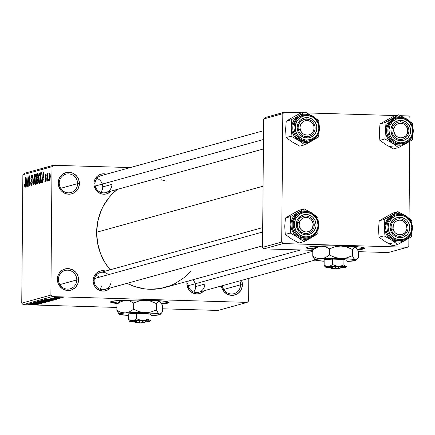 <?xml version="1.0" encoding="UTF-8"?>
<svg xmlns="http://www.w3.org/2000/svg" width="435" height="435" viewBox="0 0 435 435"><rect width="100%" height="100%" fill="white"/><g stroke="black" fill="none" stroke-linecap="round" stroke-linejoin="round"><path stroke-width="0.65" d="M76.772 279.928A9.516 9.157 74.5 0 0 67.67 270.173A9.516 9.157 74.5 0 0 58.41 279.384L57.382 279.237A10.978 10.565 -105.5 0 1 68.067 268.607A10.978 10.565 -105.5 0 1 78.566 279.868L76.772 279.928L59.856 284.61L76.772 279.928A9.516 9.157 -105.5 0 1 70.127 288.824A9.516 9.157 -105.5 0 1 58.41 279.384A9.516 9.157 -105.5 0 1 65.054 270.488A9.516 9.157 -105.5 0 1 76.772 279.928L78.566 279.868L77.724 284.028L75.396 287.513L71.938 289.781L67.876 290.493L63.831 289.541L62.009 288.476L59.111 285.371L58.149 283.446L57.382 279.237L58.225 275.072L59.22 273.213L62.167 270.276L64.005 269.319L68.067 268.607L72.112 269.564L75.532 272.038L77.794 275.654L78.566 279.868A10.978 10.565 -105.5 0 1 67.876 290.493A10.978 10.565 -105.5 0 1 57.382 279.237L58.41 279.384A9.516 9.157 74.5 0 0 67.507 289.139A9.516 9.157 74.5 0 0 76.772 279.928M240.604 284.794A9.516 9.157 74.5 0 0 239.826 280.869A9.516 9.157 -105.5 0 1 240.604 284.794L223.688 289.476L240.604 284.794A9.516 9.157 -105.5 0 1 233.959 293.69A9.516 9.157 -105.5 0 1 222.339 285.708A9.516 9.157 74.5 0 0 232.051 294A9.516 9.157 74.5 0 0 240.604 284.794L242.398 284.729L240.604 284.794M241.577 280.385A10.978 10.565 -105.5 0 1 242.398 284.729L241.555 288.894L239.228 292.374L235.775 294.647L231.714 295.36L227.668 294.408L224.248 291.934L221.986 288.313L221.355 285.98A10.978 10.565 -105.5 0 0 232.622 295.343A10.978 10.565 -105.5 0 0 242.398 284.729L241.577 280.385M77.609 183.63A9.516 9.157 74.5 0 0 68.512 173.875A9.516 9.157 74.5 0 0 59.247 183.086L58.219 182.939A10.978 10.565 -105.5 0 1 68.909 172.309A10.978 10.565 -105.5 0 1 79.404 183.565L77.609 183.63L60.693 188.311L77.609 183.63A9.516 9.157 -105.5 0 1 70.965 192.526A9.516 9.157 -105.5 0 1 59.247 183.086A9.516 9.157 -105.5 0 1 65.892 174.19A9.516 9.157 -105.5 0 1 77.609 183.63L79.404 183.565L78.561 187.73L76.234 191.215L72.781 193.483L70.785 194.048L66.653 193.923L62.847 192.178L61.253 190.769L59.954 189.073L58.404 185.076L58.219 182.939L59.062 178.774L60.057 176.909L63.01 173.978L66.838 172.456L68.909 172.309L72.955 173.26L76.37 175.735L78.637 179.356L79.404 183.565A10.978 10.565 -105.5 0 1 68.719 194.195A10.978 10.565 -105.5 0 1 58.219 182.939L59.247 183.086A9.516 9.157 74.5 0 0 68.349 192.841A9.516 9.157 74.5 0 0 77.609 183.63M168.024 302.504L161.51 303.374A29.27 2.267 -179.5 0 0 168.024 302.504A29.27 2.267 -179.5 0 0 168.796 302.211L168.97 302.657L168.019 303.086L168.024 302.504L168.019 303.086L161.825 303.929A29.27 2.267 0.5 0 0 168.019 303.086A29.27 2.267 0.5 0 0 169.041 302.504A29.27 2.267 0.5 0 0 143.648 300.036A29.27 2.267 0.5 0 0 111.523 301.411L120.544 300.373L141.777 300.003L157.666 300.612L165.164 301.341L168.802 302.211M186.892 283.375A10.244 9.858 -105.5 0 1 187.104 281.358L186.892 283.375L187.92 283.522L186.892 283.375L187.61 287.307L189.725 290.683L192.912 292.989L196.691 293.881L198.621 293.745L202.199 292.325L204.015 290.776A10.244 9.858 -105.5 0 1 193.118 293.081A10.244 9.858 -105.5 0 1 186.892 283.375M108.38 274.692A8.782 8.45 74.5 0 0 99.262 272.875A8.782 8.45 74.5 0 0 94.139 280.738L93.112 280.591A10.244 9.858 -105.5 0 1 105.553 271.065L101.154 270.809L97.576 272.228L96.07 273.452L93.895 276.703L93.318 278.601L93.112 280.591L94.139 280.738A8.782 8.45 -105.5 0 1 100.273 272.527L262.702 227.592M93.955 183.706A10.244 9.858 -105.5 0 1 106.396 174.185L102.002 173.924L98.424 175.343L96.913 176.572L94.743 179.818L94.161 181.721L93.955 183.706L94.982 183.853L93.955 183.706L94.129 185.707L94.672 187.637L96.787 191.014L99.974 193.325L101.828 193.961L105.683 194.075L107.543 193.548L111.077 191.112A10.244 9.858 -105.5 0 1 100.18 193.417A10.244 9.858 -105.5 0 1 93.955 183.706M94.982 183.853A8.782 8.45 74.5 0 0 103.383 192.863A8.782 8.45 74.5 0 0 111.931 184.358L102.731 186.903L111.931 184.358A8.782 8.45 -105.5 0 1 105.803 192.569A8.782 8.45 -105.5 0 1 94.982 183.853A8.782 8.45 -105.5 0 1 101.116 175.642L263.55 130.712M187.92 283.522A8.782 8.45 74.5 0 0 196.321 292.527A8.782 8.45 74.5 0 0 204.869 284.028L195.668 286.573L204.869 284.028A8.782 8.45 -105.5 0 1 198.735 292.238A8.782 8.45 -105.5 0 1 187.92 283.522A8.782 8.45 -105.5 0 1 188.295 281.026M263.066 186.202L96.641 232.241A55.615 53.521 74.5 0 0 110.142 269.798L105.417 263.311L100.539 253.578L97.576 243.089L96.641 232.241L263.066 186.202M190.617 271.277L183.983 277.704L175.185 283.484L170.4 285.67L160.308 288.525L149.825 289.28L144.567 288.856L134.268 286.431L127.053 283.337A55.615 53.521 74.5 0 0 165.137 287.437L300.618 249.956M363.91 248.314L357.401 249.184A29.27 2.267 -179.5 0 0 363.91 248.314A29.27 2.267 -179.5 0 0 364.688 248.021L364.862 248.472L363.905 248.902L363.91 248.314L363.905 248.902L357.717 249.744A29.27 2.267 0.5 0 0 363.905 248.902A29.27 2.267 0.5 0 0 364.927 248.32A29.27 2.267 0.5 0 0 339.534 245.851A29.27 2.267 0.5 0 0 307.409 247.221L312.493 246.476L321.106 245.971L337.669 245.818L353.552 246.422L361.055 247.156L364.688 248.026M247.189 302.385L52.282 296.599L23.147 304.658L116.884 307.442L23.147 304.658L52.282 296.599L247.189 302.385L248.613 300.971L248.815 278.384L248.613 300.971L247.189 302.385L218.055 310.443L247.189 302.385M162.549 308.796L218.055 310.443L162.549 308.796M59.47 298.073L60.884 298.116L59.47 298.073M52.88 298.084L59.905 298.383L52.852 298.1M57.795 298.535L59.209 298.579L57.795 298.535M50.667 298.698L58.208 298.883L50.569 298.753M52.227 299.601L45.572 299.323L56.49 299.329L52.227 299.601L56.49 299.329L45.827 299.253L54.712 299.818L52.227 299.601L52.233 299.296L52.227 299.601M51.776 300.672L47.654 300.264L41.635 300.373L45.892 300.786L51.776 300.547L49.911 300.813L41.548 300.406L46.79 300.237L51.89 300.612M47.768 301.781L43.647 301.368L37.627 301.477L41.885 301.895L47.768 301.656L45.903 301.923L37.541 301.515L42.782 301.346L47.883 301.721M37.595 304.592L27.889 304.212L37.676 304.549M117.7 303.548L112.023 302.733L110.74 302.287L110.572 301.841L111.523 301.411A29.27 2.267 0.5 0 0 110.501 301.993A29.27 2.267 0.5 0 0 117.336 303.51M35.779 304.152L29.123 303.869L40.042 303.88L35.779 304.152L40.042 303.88L29.379 303.799L38.264 304.369L35.779 304.152L35.784 303.847L35.779 304.152M32.652 303.499L40.564 303.733L30.434 303.51L39.65 303.385L31.967 303.086L41.852 303.38L32.652 303.499L41.852 303.38L31.967 303.086L39.65 303.385L30.434 303.51L40.564 303.733L32.652 303.499M43.94 302.842L33.653 302.591L44.071 302.765M36.649 301.787L45.773 302.292L34.92 302.265L44.479 302.298L36.649 301.787L44.479 302.298L34.92 302.265L45.773 302.292L36.649 301.787M49.688 301.21L39.041 301.129L41.939 300.786L47.524 300.922L39.041 301.129L48.932 301.422L49.846 301.129M53.652 300.112L49.579 299.71L53.565 299.943L52.939 300.313L43.049 300.019L46.784 299.661L49.579 299.71L43.049 300.019L52.939 300.313L53.804 300.036M54.593 297.611L62.107 297.806L54.511 297.654M61.77 297.437L63.184 297.48L61.77 297.437M53.429 165.284L24.295 173.342L22.87 174.756L52.004 166.697L50.884 295.099L21.75 303.157L22.87 174.756L21.75 303.157L23.147 304.658L21.75 303.157L50.884 295.099L52.282 296.599L50.884 295.099L52.004 166.697L22.87 174.756L24.295 173.342L53.429 165.284L52.004 166.697L53.429 165.284L130.321 167.567L53.429 165.284M48.546 180.759L48.557 179.296L48.546 180.759M46.871 181.221L46.882 179.758L46.871 181.221M42.63 182.39L42.869 179.285L43.712 179.051L44.152 181.971L43.462 171.972L42.374 182.461L42.869 179.285L43.712 179.051L44.152 181.971L43.462 171.972L42.63 182.39M38.623 182.037L38.998 183.287L39.416 183.391L40.178 180.498L40.205 175.256L39.46 172.956L38.633 175.049L38.449 180.405L38.623 182.037L39.041 182.047L38.623 182.037L39.308 183.445L40.02 181.689L40.297 177.953L39.4 172.967L38.41 178.6L38.623 182.037M34.615 183.146L34.99 184.396L35.409 184.5L36.17 181.607L36.197 176.365L35.453 174.065L34.626 176.159L34.441 181.509L34.615 183.146L35.034 183.157L34.615 183.146L35.3 184.554L36.013 182.798L36.284 179.062L35.393 174.071L34.403 179.709L34.615 183.146M31.516 176.338L31.983 178.192L32.228 177.991L31.521 175.142L30.803 178.132L31.423 180.759L32.146 180.781L31.423 180.759L32.261 182.531L31.505 184.413L32.081 184.429L31.505 184.413L30.939 182.183L30.695 182.385L31.472 185.609L32.244 183.021L32.07 180.476L31.195 179.35L31.048 178.377L31.516 176.338L31.983 178.192L32.228 177.991L32.059 175.881L31.597 175.136L31.054 175.881L30.961 179.965L32.011 182.118L31.505 184.413L30.939 182.183L30.695 182.385L30.88 184.755L31.391 185.62L32.261 182.439L31.913 180.112L31.113 179.122L31.048 178.1L31.516 176.338L32.141 176.344M26.182 186.941L26.421 183.831L27.264 183.597L27.704 186.523L27.013 176.523L25.926 187.012L26.421 183.831L27.264 183.597L27.704 186.523L27.013 176.523L26.182 186.941M24.752 186.751L25.203 187.327L25.605 186.06L25.774 176.866L25.382 185.642L25.029 186.077L24.877 184.13L24.632 184.326L24.752 186.751L25.48 186.773L24.752 186.751L25.132 187.365L25.714 183.798L25.774 176.866L25.127 186.175L25.589 186.185L25.154 186.169L24.877 184.13L24.752 186.751M28.226 186.376L28.297 178.203L29.515 186.022L29.607 175.805L29.292 184.065L28.074 176.229L27.981 186.446L28.297 178.203L29.515 186.022L29.607 175.805L29.292 184.065L28.074 176.229L28.226 186.376M33.43 184.935L34.289 174.511L33.31 183.782L32.56 174.99L33.196 185L34.289 174.511L33.31 183.782L32.56 174.99L33.43 184.935M37.345 183.853L37.916 182.907L38.111 180.944L37.807 178.236L38.052 175.028L37.573 173.63L36.681 173.848L36.589 184.065L37.345 183.853L38.117 180.65L37.807 178.236L38.084 176.023L37.437 173.641L36.681 173.848L36.589 184.065L37.345 183.853M41.314 182.754L41.945 181.612L42.266 178.225L42.13 173.967L41.564 172.532L40.689 172.738L40.596 182.956L41.314 182.754L42.282 177.339L41.755 172.635L40.689 172.738L40.596 182.956L41.314 182.754M45.708 175.055L46.012 176.164L46.257 175.963L45.708 174L45.142 176.267L45.724 178.377L46.251 178.393L45.724 178.377L46.262 178.731L45.963 178.725L46.257 179.389L45.68 180.623L46.148 180.634L45.68 180.623L45.327 179.263L45.077 179.465L45.653 181.689L46.262 179.356L46.137 177.583L45.387 176.05L45.708 175.055L46.012 176.164L46.257 175.963L46.175 174.778L45.822 174L45.343 174.533L45.229 177.485L46.018 179.198L45.68 180.623L45.327 179.263L45.077 179.465L45.593 181.7L46.262 179.128L45.387 176.05L45.708 175.055L46.213 175.066L45.778 175.06M47.567 181.025L47.959 173.386L47.622 174.783L47.388 173.668L47.323 181.096L47.66 175.648L48.154 173.717L47.926 173.386L47.622 174.783L47.388 173.668L47.567 181.025M49.574 180.607L50.036 179.666L50.286 176.496L50.166 174.06L49.682 172.907L49.019 174.875L49.035 179.427L49.574 180.607L50.286 176.496L49.639 172.912L48.927 176.947L49.514 180.612M284.245 112.246L265.078 117.553L263.653 118.967L282.821 113.665L281.701 242.067L262.533 247.368L263.653 118.967L262.533 247.368L263.931 248.869L312.803 250.321L263.931 248.869L283.098 243.567L263.931 248.869L262.533 247.368L281.701 242.067L283.098 243.567L407.388 247.254L283.098 243.567L281.701 242.067L282.821 113.665L263.653 118.967L265.078 117.553L284.245 112.246L282.821 113.665L284.245 112.246L302.156 112.779L284.245 112.246M408.53 115.938L400.646 115.705L408.53 115.938L409.933 117.439L409.9 121.387L409.933 117.439L408.53 115.938M395.942 115.563L306.865 112.921L395.942 115.563M409.721 141.375L409.052 218.267L409.721 141.375M408.878 238.255L408.813 245.84L408.878 238.255M358.467 251.675L388.221 252.556L407.388 247.254L408.813 245.84L407.388 247.254L388.221 252.556L358.467 251.675M313.591 249.358L307.915 248.543L306.626 248.097L306.457 247.651L307.409 247.221A29.27 2.267 0.5 0 0 306.387 247.809A29.27 2.267 0.5 0 0 313.222 249.32M306.637 247.515A29.27 2.267 -179.5 0 0 313.64 248.782L307.915 247.961M117.39 189.366A55.615 53.521 74.5 0 0 96.641 232.241L97.766 221.453L100.909 211.144L103.204 206.293L109.131 197.43L112.703 193.504L117.39 189.366M110.234 287.992L108.413 289.536L104.84 290.955L102.91 291.097L99.131 290.205L95.945 287.899L94.727 286.312L93.28 282.587L93.112 280.591A10.244 9.858 -105.5 0 0 99.338 290.297A10.244 9.858 -105.5 0 0 110.234 287.992M155.697 178.769L156.051 178.812M161.254 179.764L165.643 180.998M111.088 281.238A8.782 8.45 -105.5 0 1 104.955 289.454A8.782 8.45 -105.5 0 1 94.139 280.738A8.782 8.45 74.5 0 0 102.535 289.743A8.782 8.45 74.5 0 0 111.088 281.238M110.746 301.705A29.27 2.267 -179.5 0 0 117.749 302.967L112.029 302.146M25.154 186.169L25.589 186.18M26.513 182.618L27.09 177.621L27.421 182.434L26.513 182.618L27.438 182.646L26.513 182.618L26.894 177.616L27.193 182.428L26.513 182.618M28.579 178.209L28.297 178.203L28.579 178.209M31.505 184.413L32.076 184.435M32.141 176.354L31.624 176.338M34.648 179.655L35.474 175.267L36.23 176.827L36.284 179.106L35.311 183.358L35.898 183.374L35.224 183.358L34.925 182.874L34.648 179.655L35.115 175.571L35.387 175.267L35.958 176.817L35.567 183.059L35.311 183.358L34.648 179.655M37.823 173.886L36.681 173.848L37.823 173.886M36.888 178.024L36.915 174.973L37.53 174.837L38.084 176.262L37.6 177.73L37.932 177.741L36.888 178.024L37.861 178.056L36.888 178.024L36.915 174.973L37.339 174.859L37.84 176.257L37.6 177.73L36.888 178.024M36.844 182.803L36.877 179.22L37.562 179.089L38.117 180.732L37.617 182.461L37.992 182.472L37.361 182.656L37.959 182.678L36.844 182.803L37.927 182.836L36.844 182.803L36.877 179.22L37.356 179.089L37.812 181.727L37.557 182.548L36.844 182.803M38.046 179.106L37.568 179.095M37.339 174.859L38.035 174.848M39.319 182.249L38.78 181.042L38.655 178.546L38.911 175.18L39.395 174.158L40.009 176.257L39.786 181.254L39.319 182.249L38.655 178.546L39.444 174.152L40.237 175.718L40.292 177.997L39.319 182.249L39.906 182.265L39.264 182.254L39.906 182.276M39.482 174.158L40.058 174.179M41.847 172.777L40.689 172.738L41.847 172.777M41.662 172.559L41.374 172.554L41.662 172.559M41.755 172.635L41.374 172.554M40.852 181.694L40.923 173.869L41.352 173.75L42.119 173.869L41.7 173.853L42.282 177.398L42.173 179.921L41.292 181.569L41.95 181.591L40.852 181.694L41.923 181.727L40.852 181.694L40.923 173.869L41.809 174.12L42.037 177.393L41.678 181.161L40.852 181.694M41.591 173.755L42.103 173.772M42.962 178.067L43.538 173.07L43.87 177.888L42.962 178.067L43.886 178.094L42.962 178.067L43.342 173.065L43.641 177.877L42.962 178.067M45.68 180.623L46.143 180.639M48.154 173.717L47.926 173.386M49.171 176.876L49.682 173.973L50.281 176.643L49.585 179.541L50.058 179.557L49.47 179.497L49.198 178.214L49.623 173.973L50.041 176.632L49.889 178.812L49.585 179.541L49.171 176.876M50.161 173.989L49.682 173.978M35.311 183.358L35.898 183.385M37.356 179.089L38.041 179.089M39.395 174.158L40.058 174.174M41.352 173.75L41.7 173.853M49.623 173.973L50.155 173.984M49.585 179.541L50.058 179.563M233.138 295.582L233.138 295.267M236.564 294.441L236.847 293.94M236.254 294.549L236.287 294.12M238.728 293.098L238.728 292.717M240.066 291.564L240.093 290.912M241.104 290.172L241.05 289.802M240.348 290.792L240.321 291.238M35.969 304.462L36.453 304.554M34.708 304.098L30.298 303.809L35.387 303.842L30.298 303.864L34.708 304.098M33.756 302.548L39.134 302.727L33.642 302.613M38.699 301.368L40.83 301.781L38.786 301.363L41.037 301.324L46.61 301.749L42.146 301.825L46.61 301.749M48.932 300.987L48.932 301.422L48.932 300.987M44.017 300.857L40.444 301.096L43.397 301.183L40.444 300.824L43.853 301.053M48.671 301.112L44.549 301.216L48.019 301.319L44.549 301.216L44.555 300.906L44.549 301.216L45.033 300.922L48.535 301.178M42.706 300.259L44.838 300.672L42.793 300.253L45.044 300.215L50.618 300.639L46.153 300.721L50.618 300.639M52.939 299.873L52.939 300.313L52.939 299.873M52.613 299.851L44.452 299.987L52.026 300.21L44.452 299.715L52.466 300.09M51.156 299.546L46.746 299.258L51.836 299.296L46.746 299.313L51.156 299.546M55.571 297.518L61.02 297.801M46.692 301.52L38.786 301.515M50.699 300.411L42.793 300.406M61.009 297.747L55.615 297.643M301.836 212.236L302.113 212.438L301.836 212.236M309.546 238.646L311.4 237.608A14.246 13.708 -105.5 0 1 304.511 239.31L303.913 241.664L317.735 233.872L318.322 227.657L317.735 233.872L309.78 238.38L304.511 239.31L300.955 238.717L297.654 237.2L303.913 241.664L309.546 238.646M305.859 216.032A8.782 8.45 74.5 0 0 297.312 224.536A8.782 8.45 74.5 0 0 305.707 233.541L306.077 234.895A10.244 9.858 -105.5 0 1 296.284 224.389A10.244 9.858 -105.5 0 1 306.256 214.466L305.859 216.032A8.782 8.45 -105.5 0 1 314.184 223.775A8.782 8.45 -105.5 0 1 308.127 233.252A8.782 8.45 -105.5 0 1 305.707 233.541A8.782 8.45 -105.5 0 1 297.388 225.798A8.782 8.45 -105.5 0 1 303.445 216.325A8.782 8.45 -105.5 0 1 305.859 216.032L306.256 214.466L308.187 214.721L311.737 216.353L313.222 217.669L315.337 221.045L316.055 224.977L315.848 226.961L314.342 230.599L313.097 232.111L309.872 234.231L306.077 234.895L304.152 234.639L302.303 234.003L299.117 231.697L297.899 230.11L296.452 226.385L296.491 222.399L297.067 220.501L297.997 218.761L300.748 216.026L304.326 214.607L306.256 214.466A10.244 9.858 -105.5 0 1 316.055 224.977A10.244 9.858 -105.5 0 1 306.077 234.895L305.707 233.541A8.782 8.45 74.5 0 0 314.26 225.036A8.782 8.45 74.5 0 0 305.859 216.032M306.055 211.611A13.17 12.675 74.5 0 0 301.107 212.498A13.17 12.675 74.5 0 0 293.456 226.978A13.17 12.675 74.5 0 0 305.827 237.874L304.522 238.239L305.827 237.874L306.061 236.939A12.294 11.832 -105.5 0 1 294.305 224.329A12.294 11.832 -105.5 0 1 306.278 212.427L301.727 213.221L299.666 214.292L296.365 217.576L294.555 221.942L294.511 226.727L296.246 231.197L297.703 233.1L299.487 234.677L303.75 236.635L306.061 236.939L310.612 236.14L312.673 235.069L315.973 231.784L317.784 227.418L318.034 225.031L317.169 220.317L316.093 218.163L312.847 214.683L308.589 212.726L306.278 212.427L306.055 211.611A13.17 12.675 -105.5 0 1 318.534 223.226A13.17 12.675 -105.5 0 1 309.448 237.439A13.17 12.675 -105.5 0 1 305.827 237.874A13.17 12.675 -105.5 0 1 293.342 226.26A13.17 12.675 -105.5 0 1 302.428 212.052A13.17 12.675 -105.5 0 1 306.055 211.611L306.278 212.427A12.294 11.832 -105.5 0 1 318.034 225.031A12.294 11.832 -105.5 0 1 306.061 236.939L305.827 237.874A13.17 12.675 74.5 0 0 310.769 236.993A13.17 12.675 74.5 0 0 318.621 224.139A13.17 12.675 74.5 0 0 309.187 212.111M301.183 212.394L297.671 213.976L294.131 217.495L292.19 222.171L292.146 227.298L294 232.089L295.566 234.122L299.666 237.091L304.522 238.239A13.17 12.675 74.5 0 0 308.149 237.798L309.448 237.439C323.325 234.46 320.252 211.187 306.071 211.611L301.123 212.41A13.17 12.675 74.5 0 0 292.037 226.624A13.17 12.675 74.5 0 0 304.522 238.239L308.796 237.602M293.125 239.767L298.937 243.04L303.913 241.664L298.937 243.04L291.521 238.897L285.257 234.432L290.237 233.057L297.654 237.2L294.827 234.856L292.668 231.855L291.325 228.386L290.885 224.694L290.237 233.057L285.257 234.432L284.751 226.39L285.403 218.033L290.379 216.657L290.885 224.694L291.39 221.034L292.793 217.652L295.001 214.77L297.866 212.601L290.379 216.657L285.403 218.033L291.733 214.297L299.22 210.241L304.201 208.865L297.866 212.601L301.194 211.279L304.761 210.904L308.312 211.492L311.618 213.009L304.201 208.865L299.22 210.241L293.353 213.525M317.876 217.473L312.439 213.569A14.246 13.708 -105.5 0 0 311.618 213.009L304.201 208.865L297.866 212.601A14.246 13.708 -105.5 0 1 311.618 213.009L317.876 217.473L318.257 221.333L317.876 217.473M318.284 221.725L318.257 221.333L318.284 221.725M290.232 215.287L285.403 218.033L284.751 226.39L285.257 234.432L290.036 237.82M317.289 230.914L314.271 235.438L311.4 237.608A14.246 13.708 -105.5 0 0 317.262 230.99M294.158 214.645L290.379 216.657L290.885 224.694A14.246 13.708 -105.5 0 1 297.866 212.601L294.158 214.645M297.654 237.2A14.246 13.708 -105.5 0 1 290.885 224.694L290.237 233.057L297.654 237.2L303.913 241.664L304.511 239.31A14.246 13.708 -105.5 0 1 297.654 237.2M101.6 285.969A8.782 8.45 -105.5 0 1 99.947 289.248M313.972 227.222L312.988 226.711A7.319 7.042 -105.5 0 1 304.337 231.692A7.319 7.042 -105.5 0 1 299.345 222.649L297.6 222.35A8.782 8.45 74.5 0 0 303.587 233.198A8.782 8.45 74.5 0 0 313.972 227.222A8.782 8.45 -105.5 0 1 308.127 233.252A8.782 8.45 -105.5 0 1 299.846 230.914A8.782 8.45 -105.5 0 1 297.6 222.35A8.782 8.45 -105.5 0 1 303.445 216.325A8.782 8.45 -105.5 0 1 311.726 218.664A8.782 8.45 -105.5 0 1 313.972 227.222A8.782 8.45 74.5 0 0 307.98 216.374A8.782 8.45 74.5 0 0 297.6 222.35L299.345 222.649L300.569 220.121L301.515 219.099L303.902 217.723L305.25 217.429L308.002 217.669L310.47 218.979L311.482 219.979L313.173 223.873L312.504 228.038L311.77 229.24L309.698 231.072L307.088 231.937L305.702 231.953L303.043 231.159L300.857 229.381L299.166 225.488L299.345 222.649A7.319 7.042 -105.5 0 1 308.002 217.669A7.319 7.042 -105.5 0 1 312.988 226.711L313.972 227.222M262.664 232.013L94.428 278.552L262.664 232.013M96.081 275.279A8.782 8.45 -105.5 0 1 99.18 277.236M407.791 225.624L406.801 225.841A7.319 7.042 -105.5 0 1 401.657 234.579A7.319 7.042 -105.5 0 1 393.099 229.087L391.342 229.522A8.782 8.45 74.5 0 0 401.614 236.107A8.782 8.45 74.5 0 0 407.791 225.624A8.782 8.45 -105.5 0 1 401.907 236.036A8.782 8.45 -105.5 0 1 391.342 229.522A8.782 8.45 -105.5 0 1 397.226 219.109A8.782 8.45 -105.5 0 1 407.791 225.624A8.782 8.45 74.5 0 0 397.519 219.033A8.782 8.45 74.5 0 0 391.342 229.522L393.099 229.087L394.273 231.686L395.203 232.768L397.563 234.286L398.906 234.661L401.657 234.579L402.962 234.128L405.175 232.48L406.002 231.349L406.937 228.685L406.339 224.482L403.588 221.284L400.994 220.268L399.613 220.17L396.937 220.801L395.752 221.513L393.898 223.585L393.305 224.862L393.099 229.087A7.319 7.042 -105.5 0 1 398.242 220.349A7.319 7.042 -105.5 0 1 406.801 225.841L407.791 225.624M195.418 284.37A8.782 8.45 -105.5 0 1 193.727 292.032M312.792 251.251L188.17 285.724L312.792 251.251M192.732 279.803A8.782 8.45 -105.5 0 1 195.25 283.767M298.41 129.853L300.161 129.423A7.319 7.042 -105.5 0 1 305.305 120.68A7.319 7.042 -105.5 0 1 313.869 126.172L314.853 125.954A8.782 8.45 74.5 0 0 304.582 119.364A8.782 8.45 74.5 0 0 298.41 129.853A8.782 8.45 -105.5 0 1 304.288 119.44A8.782 8.45 -105.5 0 1 314.853 125.954A8.782 8.45 -105.5 0 1 308.97 136.367A8.782 8.45 -105.5 0 1 298.41 129.853A8.782 8.45 74.5 0 0 308.681 136.443A8.782 8.45 74.5 0 0 314.853 125.954L313.869 126.172L312.694 123.573L310.655 121.621L308.062 120.604L305.305 120.68L304.005 121.137L302.814 121.843L300.96 123.915L300.367 125.193L299.96 128.004L301.335 132.023L303.374 133.98L304.625 134.616L307.349 135.095L308.719 134.915L311.215 133.752L313.069 131.68L313.999 129.021L313.869 126.172A7.319 7.042 -105.5 0 1 308.719 134.915A7.319 7.042 -105.5 0 1 300.161 129.423L298.41 129.853M96.929 178.393A8.782 8.45 -105.5 0 1 102.312 184.097M95.238 186.055L263.474 139.515L95.238 186.055M102.481 184.701A8.782 8.45 -105.5 0 1 100.79 192.362M392.229 128.254L393.974 128.553A7.319 7.042 -105.5 0 1 402.625 123.573A7.319 7.042 -105.5 0 1 407.617 132.615L408.596 133.126A8.782 8.45 74.5 0 0 402.609 122.278A8.782 8.45 74.5 0 0 392.229 128.254A8.782 8.45 -105.5 0 1 398.068 122.224A8.782 8.45 -105.5 0 1 406.35 124.562A8.782 8.45 -105.5 0 1 408.596 133.126A8.782 8.45 -105.5 0 1 402.756 139.151A8.782 8.45 -105.5 0 1 394.474 136.813A8.782 8.45 -105.5 0 1 392.229 128.254A8.782 8.45 74.5 0 0 398.215 139.102A8.782 8.45 74.5 0 0 408.596 133.126L407.617 132.615L406.399 135.138L405.453 136.166L403.066 137.542L400.33 137.851L397.672 137.063L395.486 135.285L393.795 131.392L393.974 128.553L394.463 127.221L395.192 126.025L397.269 124.187L399.879 123.328L401.26 123.312L403.919 124.1L405.099 124.883L407.486 128.374L407.617 132.615A7.319 7.042 -105.5 0 1 398.966 137.59A7.319 7.042 -105.5 0 1 393.974 128.553L392.229 128.254M386.905 242.551L392.718 245.824L397.699 244.448L392.718 245.824L385.301 241.681A14.246 13.708 74.5 0 0 392.158 243.79M393.425 214.373L391.652 215.385A14.246 13.708 -105.5 0 1 398.542 213.688L397.981 211.649L384.165 219.441L379.184 220.817L393.006 213.025L397.981 211.649L393.425 214.373M399.488 236.325A8.782 8.45 74.5 0 0 408.041 227.82A8.782 8.45 74.5 0 0 399.645 218.816L400.037 217.25A10.244 9.858 -105.5 0 1 409.835 227.761A10.244 9.858 -105.5 0 1 399.863 237.679L399.488 236.325A8.782 8.45 -105.5 0 1 391.168 228.582A8.782 8.45 -105.5 0 1 397.226 219.109A8.782 8.45 -105.5 0 1 399.645 218.816A8.782 8.45 -105.5 0 1 407.965 226.559A8.782 8.45 -105.5 0 1 401.907 236.036A8.782 8.45 -105.5 0 1 399.488 236.325L399.863 237.679L396.084 236.787L394.382 235.792L392.897 234.481L390.782 231.105L390.064 227.173L390.271 225.183L390.847 223.285L393.022 220.034L396.247 217.919L398.107 217.391L401.967 217.505L405.518 219.137L407.002 220.453L408.22 222.035L409.667 225.76L409.629 229.745L408.122 233.383L406.877 234.895L403.653 237.015L399.863 237.679A10.244 9.858 -105.5 0 1 390.064 227.173A10.244 9.858 -105.5 0 1 400.037 217.25L399.645 218.816A8.782 8.45 74.5 0 0 391.092 227.32A8.782 8.45 74.5 0 0 399.488 236.325M394.964 215.178L391.451 216.76L387.911 220.279L385.97 224.955L385.927 230.082L386.628 232.567L389.347 236.906L393.447 239.875L398.302 241.023A13.17 12.675 74.5 0 0 401.929 240.582L403.234 240.223C417.105 237.249 414.033 213.971 399.852 214.395A13.17 12.675 74.5 0 0 394.888 215.281A13.17 12.675 74.5 0 0 387.237 229.762A13.17 12.675 74.5 0 0 399.607 240.658L399.841 239.723A12.294 11.832 -105.5 0 1 388.085 227.113A12.294 11.832 -105.5 0 1 400.059 215.211L399.836 214.395L400.059 215.211L395.507 216.005L391.636 218.549L389.031 222.448L388.085 227.113L388.95 231.828L391.484 235.884L395.312 238.652L399.841 239.723L404.392 238.924L408.264 236.379L410.868 232.48L411.814 227.815L410.95 223.101L408.416 219.05L404.588 216.277L400.059 215.211A12.294 11.832 -105.5 0 1 411.814 227.815A12.294 11.832 -105.5 0 1 399.841 239.723L399.607 240.658A13.17 12.675 -105.5 0 1 387.123 229.044A13.17 12.675 -105.5 0 1 396.209 214.836A13.17 12.675 -105.5 0 1 399.836 214.395L394.904 215.194A13.17 12.675 74.5 0 0 385.823 229.408A13.17 12.675 74.5 0 0 398.302 241.023L402.576 240.386M383.817 240.604L379.043 237.216L378.537 229.18L379.184 220.817L384.165 219.441L384.671 227.483L385.763 222.078L388.781 217.56L391.652 215.385L394.98 214.063L400.336 213.862L405.398 215.793L411.657 220.257L412.065 224.509L411.657 220.257L405.398 215.793L397.981 211.649L393.006 213.025L387.139 216.309M395.616 215.02L395.894 215.222L395.616 215.02M411.515 236.656L412.103 230.447L411.515 236.656L408.574 238.434L411.515 236.656M397.699 244.448L408.574 238.434L403.566 241.169L400.086 242.023L396.497 241.92L391.435 239.984L397.699 244.448L405.186 240.392A14.246 13.708 -105.5 0 1 391.435 239.984L388.607 237.646L386.449 234.639L385.105 231.17L384.671 227.483L384.018 235.841L391.435 239.984L397.699 244.448M385.301 241.681L379.043 237.216L384.018 235.841L379.043 237.216L378.537 229.174M384.013 218.071L379.184 220.817L378.537 229.18M405.398 215.793L406.219 216.353A14.246 13.708 -105.5 0 0 405.398 215.793L397.981 211.649L398.542 213.688A14.246 13.708 -105.5 0 1 405.398 215.793M411.07 233.704L408.052 238.222L405.186 240.392A14.246 13.708 -105.5 0 0 411.042 233.774M403.234 240.223A13.17 12.675 -105.5 0 1 399.607 240.658A13.17 12.675 74.5 0 0 404.55 239.777A13.17 12.675 74.5 0 0 412.407 226.923A13.17 12.675 74.5 0 0 402.968 214.895M384.671 227.483A14.246 13.708 -105.5 0 1 391.652 215.385L384.165 219.441L384.671 227.483L384.018 235.841L391.435 239.984A14.246 13.708 -105.5 0 1 384.671 227.483M302.678 115.351L302.956 115.552L302.678 115.351M310.389 141.761L312.248 140.728A14.246 13.708 -105.5 0 1 305.359 142.424L304.761 144.784L318.578 136.992L319.17 130.777L318.578 136.992L310.628 141.5L307.153 142.359L303.565 142.25L298.497 140.32L304.761 144.784L310.389 141.761M306.708 119.152A8.782 8.45 74.5 0 0 298.154 127.651A8.782 8.45 74.5 0 0 306.555 136.661L306.925 138.009A10.244 9.858 -105.5 0 1 297.127 127.504A10.244 9.858 -105.5 0 1 307.105 117.586L306.708 119.152A8.782 8.45 -105.5 0 1 315.027 126.895A8.782 8.45 -105.5 0 1 308.97 136.367A8.782 8.45 -105.5 0 1 306.555 136.661A8.782 8.45 -105.5 0 1 298.236 128.918A8.782 8.45 -105.5 0 1 304.288 119.44A8.782 8.45 -105.5 0 1 306.708 119.152L307.105 117.586L309.029 117.836L312.58 119.467L314.07 120.783L315.283 122.365L316.729 126.096L316.691 130.076L316.114 131.979L313.94 135.225L312.433 136.454L308.855 137.873L305 137.759L303.146 137.123L299.96 134.812L298.742 133.23L297.844 131.435L297.127 127.504L297.915 123.616L300.085 120.37L301.596 119.141L305.174 117.722L307.105 117.586A10.244 9.858 -105.5 0 1 316.903 128.091A10.244 9.858 -105.5 0 1 306.925 138.009L306.555 136.661A8.782 8.45 74.5 0 0 315.103 128.156A8.782 8.45 74.5 0 0 306.708 119.152M306.898 114.731A13.17 12.675 74.5 0 0 301.95 115.612A13.17 12.675 74.5 0 0 294.305 130.092A13.17 12.675 74.5 0 0 306.67 140.994L305.365 141.353L306.67 140.994L306.909 140.054A12.294 11.832 -105.5 0 1 295.147 127.444A12.294 11.832 -105.5 0 1 307.121 115.541L302.575 116.341L298.698 118.88L297.208 120.696L295.398 125.062L295.36 129.842L296.012 132.164L298.551 136.215L302.374 138.988L304.592 139.749L306.909 140.054L311.455 139.254L315.326 136.715L316.821 134.899L317.936 132.811L318.877 128.151L318.018 123.431L315.478 119.38L313.695 117.803L311.656 116.607L307.121 115.541L306.898 114.731A13.17 12.675 -105.5 0 1 319.377 126.346A13.17 12.675 -105.5 0 1 310.296 140.554A13.17 12.675 -105.5 0 1 306.67 140.994A13.17 12.675 -105.5 0 1 294.19 129.38A13.17 12.675 -105.5 0 1 303.271 115.166A13.17 12.675 -105.5 0 1 306.898 114.731L307.121 115.541A12.294 11.832 -105.5 0 1 318.877 128.151A12.294 11.832 -105.5 0 1 306.909 140.054L306.67 140.994A13.17 12.675 74.5 0 0 311.618 140.108A13.17 12.675 74.5 0 0 319.469 127.259A13.17 12.675 74.5 0 0 310.035 115.231M302.026 115.509L298.513 117.091L294.974 120.615L293.038 125.291L292.989 130.413L294.848 135.203L296.409 137.242L300.509 140.211L305.365 141.353A13.17 12.675 74.5 0 0 308.991 140.918L310.296 140.554C324.167 137.58 321.095 114.307 306.92 114.726L301.972 115.525A13.17 12.675 74.5 0 0 292.885 129.739A13.17 12.675 74.5 0 0 305.365 141.353L309.638 140.717M293.973 142.887L299.78 146.16L304.761 144.784L299.78 146.16L292.363 142.017L286.105 137.552L291.086 136.171L298.497 140.32L295.669 137.977L293.511 134.97L292.168 131.506L291.733 127.814L291.086 136.171L286.105 137.552L285.599 129.51L286.246 121.153L291.227 119.772L291.733 127.814L292.233 124.149L293.636 120.767L295.849 117.89L298.714 115.715L291.227 119.772L286.246 121.153L292.581 117.412L300.068 113.361L305.049 111.98L298.714 115.715L302.042 114.4L305.604 114.019L309.16 114.606L312.46 116.129L305.049 111.98L300.068 113.361L294.201 116.64M318.724 120.587L313.287 116.683A14.246 13.708 -105.5 0 0 312.46 116.129L305.049 111.98L298.714 115.715A14.246 13.708 -105.5 0 1 312.46 116.129L318.724 120.587L319.105 124.453L318.724 120.587M319.127 124.84L319.105 124.453L319.127 124.84M291.075 118.402L286.246 121.153L285.599 129.51L286.105 137.552L290.879 140.94M318.137 134.034L316.31 137.194L312.248 140.728A14.246 13.708 -105.5 0 0 318.105 134.105M295.006 117.765L291.227 119.772L291.733 127.814A14.246 13.708 -105.5 0 1 298.714 115.715L295.006 117.765M298.497 140.32A14.246 13.708 -105.5 0 1 291.733 127.814L291.086 136.171L298.497 140.32L304.761 144.784L305.359 142.424A14.246 13.708 -105.5 0 1 298.497 140.32M387.754 145.671L393.561 148.944L398.542 147.568L393.561 148.944L386.149 144.801A14.246 13.708 74.5 0 0 393.006 146.905M394.268 117.488L392.495 118.505A14.246 13.708 -105.5 0 1 399.384 116.803L398.83 114.764L385.008 122.556L380.027 123.937L393.849 116.145L398.83 114.764L394.268 117.488M400.336 139.445A8.782 8.45 74.5 0 0 408.889 130.94A8.782 8.45 74.5 0 0 400.488 121.936L400.885 120.37A10.244 9.858 -105.5 0 1 410.683 130.875A10.244 9.858 -105.5 0 1 400.706 140.793L400.336 139.445A8.782 8.45 -105.5 0 1 392.017 131.702A8.782 8.45 -105.5 0 1 398.068 122.224A8.782 8.45 -105.5 0 1 400.488 121.936A8.782 8.45 -105.5 0 1 408.808 129.679A8.782 8.45 -105.5 0 1 402.756 139.151A8.782 8.45 -105.5 0 1 400.336 139.445L400.706 140.793L398.781 140.543L395.23 138.912L393.74 137.596L391.625 134.219L390.907 130.288L391.114 128.303L391.696 126.4L393.865 123.154L395.377 121.925L398.955 120.506L402.81 120.62L406.361 122.251L407.851 123.567L409.966 126.944L410.51 128.88L410.477 132.865L409.895 134.763L407.726 138.015L404.496 140.13L400.706 140.793A10.244 9.858 -105.5 0 1 390.907 130.288A10.244 9.858 -105.5 0 1 400.885 120.37L400.488 121.936A8.782 8.45 74.5 0 0 391.94 130.435A8.782 8.45 74.5 0 0 400.336 139.445M395.806 118.293L392.294 119.881L388.76 123.399L386.818 128.075L386.775 133.197L388.629 137.987L392.104 141.718L394.289 142.995L399.145 144.137A13.17 12.675 74.5 0 0 402.772 143.702L404.077 143.343C417.948 140.364 414.876 117.091 400.7 117.51A13.17 12.675 74.5 0 0 395.736 118.402A13.17 12.675 74.5 0 0 388.085 132.876A13.17 12.675 74.5 0 0 400.45 143.778L400.689 142.838A12.294 11.832 -105.5 0 1 388.933 130.228A12.294 11.832 -105.5 0 1 400.901 118.325L400.7 117.51L400.901 118.325L396.356 119.125L392.484 121.664L389.874 125.568L388.933 130.228L389.793 134.948L392.332 138.999L396.154 141.772L400.689 142.838L405.235 142.038L409.107 139.499L411.717 135.6L412.657 130.935L411.798 126.215L409.259 122.164L405.436 119.391L400.901 118.325A12.294 11.832 -105.5 0 1 412.657 130.935A12.294 11.832 -105.5 0 1 400.689 142.838L400.45 143.778A13.17 12.675 -105.5 0 1 387.971 132.164A13.17 12.675 -105.5 0 1 397.052 117.95A13.17 12.675 -105.5 0 1 400.678 117.515L395.752 118.309A13.17 12.675 74.5 0 0 386.666 132.523A13.17 12.675 74.5 0 0 399.145 144.137L403.419 143.501M384.66 143.724L379.885 140.336L379.38 132.294L380.027 123.937L385.008 122.556L385.513 130.598L386.606 125.193L388.428 122.034L390.989 119.489L395.823 117.184L401.179 116.977L406.241 118.913L412.505 123.377L412.913 127.624L412.505 123.377L406.241 118.913L398.83 114.764L393.849 116.145L387.982 119.424M396.459 118.135L396.742 118.336L396.459 118.135M412.364 139.776L412.951 133.561L412.364 139.776L409.417 141.554L412.364 139.776M398.542 147.568L409.417 141.554L404.409 144.284L400.934 145.143L395.584 144.621L392.283 143.104L398.542 147.568L406.029 143.512A14.246 13.708 -105.5 0 1 392.283 143.104L389.455 140.761L387.291 137.754L385.948 134.29L385.513 130.598L384.866 138.955L392.283 143.104L398.542 147.568M386.149 144.801L379.885 140.336L384.866 138.955L379.885 140.336L379.505 136.465L379.44 130.141L380.027 123.937L384.855 121.186M406.241 118.913L407.068 119.473A14.246 13.708 -105.5 0 0 406.241 118.913L398.83 114.764L399.384 116.803A14.246 13.708 -105.5 0 1 406.241 118.913M411.918 136.818L410.096 139.978L406.029 143.512A14.246 13.708 -105.5 0 0 411.885 136.889M404.077 143.343A13.17 12.675 -105.5 0 1 400.45 143.778A13.17 12.675 74.5 0 0 405.398 142.892A13.17 12.675 74.5 0 0 413.25 130.043A13.17 12.675 74.5 0 0 403.816 118.015M385.513 130.598A14.246 13.708 -105.5 0 1 392.495 118.505L385.008 122.556L385.513 130.598L384.866 138.955L392.283 143.104A14.246 13.708 -105.5 0 1 385.513 130.598M143.969 322.743A4.388 0.343 0.5 0 1 139.918 323.02L142.087 322.417L142.501 320.851L142.087 322.417L139.918 323.02L143.827 322.803L142.087 322.417A4.388 0.343 0.5 0 1 143.969 322.743L145.442 321.302A5.856 0.451 -179.5 0 0 142.501 320.851L139.678 320.764L139.265 322.335L137.096 322.933L139.265 322.335L135.203 322.65L137.096 322.933A4.388 0.343 0.5 0 1 135.214 322.667A4.388 0.343 0.5 0 1 139.265 322.335L139.678 320.764A5.856 0.451 -179.5 0 0 133.768 321.204L139.727 320.753L144.567 321.019L145.448 321.237L144.926 321.454M145.725 321.802L147.911 321.655M134.415 321.856A10.244 0.794 0.5 0 1 129.701 321.334A10.244 0.794 0.5 0 1 129.391 321.188A10.244 0.794 0.5 0 1 132.387 320.59A10.244 0.794 0.5 0 1 142.288 320.475A10.244 0.794 0.5 0 1 149.509 321.101A10.244 0.794 0.5 0 1 149.819 321.367L151.037 319.975L151.081 314.554L151.037 319.975L150.292 320.889L149.509 321.101L148.009 319.067L148.058 313.64L151.081 314.554L148.058 313.64L148.009 319.067L145.236 320.122L140.809 320.318L136.595 318.724L136.639 313.303L148.058 313.64L136.639 313.303L136.595 318.724L134.556 319.997L132.387 320.59L130.234 320.301L128.2 319.301L128.249 313.874L136.639 313.303L128.249 313.874L128.265 319.448M150.292 320.889L149.118 320.867L148.009 319.067L145.236 320.122L142.288 320.475L139.352 319.948L136.595 318.724L134.556 319.997L132.387 320.59L130.234 320.301L128.2 319.301L129.701 321.334L134.453 321.856M119.859 314.445L128.238 315.429A20.488 1.588 0.5 0 1 119.859 314.445L119.859 314.451A20.488 1.588 0.5 0 1 119.239 314.157A20.488 1.588 0.5 0 1 125.226 312.961L119.891 313.624L119.179 314.032L119.859 314.445M151.07 315.631L159.971 314.603L160.156 314.396L159.471 313.978L155.958 313.396L139.733 312.629L125.226 312.961L120.925 312.379L116.863 310.378L116.917 304.147L120.99 301.602L125.334 300.416L129.635 300.998L133.697 303.005L139.249 300.889L142.158 300.324L148.101 300.498L151.005 301.237L156.529 303.679L158.014 301.852L159.585 301.433L161.129 302.782L162.581 305.506L162.527 311.732L162.581 305.506L160.205 301.721A20.488 1.588 -179.5 0 0 159.585 301.433A20.488 1.588 -179.5 0 0 145.143 300.183A20.488 1.588 -179.5 0 0 125.334 300.416A20.488 1.588 -179.5 0 0 119.348 301.363L116.917 304.147L116.863 310.378L117.57 311.862L119.065 313.972L116.863 310.378L120.925 312.379L125.226 312.961A20.488 1.588 0.5 0 1 145.034 312.727L139.167 311.672L133.643 309.231L133.697 303.005L133.643 309.231L129.57 311.775L125.226 312.961L129.57 311.775L133.643 309.231L139.167 311.672L145.034 312.727A20.488 1.588 0.5 0 1 159.471 313.978L157.927 312.635L156.475 309.91L156.529 303.679L156.475 309.91L150.923 312.02L145.034 312.727L150.923 312.02L156.475 309.91L157.927 312.635L159.471 313.978A20.488 1.588 0.5 0 1 160.091 314.516A20.488 1.588 0.5 0 1 154.104 315.462L154.11 315.462A20.488 1.588 0.5 0 1 151.07 315.631M162.527 311.732L161.042 313.564L159.471 313.978L161.042 313.564L162.527 311.732M119.185 301.89L116.917 304.147L120.99 301.602L125.334 300.416L129.635 300.998L133.697 303.005L139.249 300.889L145.143 300.183L151.005 301.237L156.529 303.679L158.786 301.428L160.363 301.895M160.091 314.516L161.042 313.564M160.265 301.846L158.731 301.227L154.311 300.672L137.166 300.068L123.562 300.558L120 301.08L119.451 301.694M129.304 321.095L128.923 320.655L129.701 321.334L129.358 321.128L129.717 320.921L132.387 320.59L144.757 320.579L149.509 321.101L149.847 321.307L149.493 321.508L146.829 321.84M149.819 321.367A10.244 0.794 0.5 0 1 146.823 321.84A10.244 0.794 0.5 0 1 144.784 321.949M139.63 322.009A10.244 0.794 0.5 0 1 139.352 322.009L139.63 322.009M146.823 321.846L144.697 321.949M136.71 321.585L134.197 321.345M133.904 321.269L135.214 322.667M143.131 321.612L142.316 321.644M139.532 321.672L139.918 323.02L139.532 321.672M339.86 268.553A4.388 0.343 0.5 0 1 335.809 268.83L337.979 268.232L338.392 266.66L337.979 268.232L335.809 268.83L339.719 268.612L337.979 268.232A4.388 0.343 0.5 0 1 339.86 268.553L341.328 267.117A5.856 0.451 -179.5 0 0 338.392 266.66L335.564 266.579L335.151 268.145L332.982 268.748L335.151 268.145L331.095 268.466L332.982 268.748A4.388 0.343 0.5 0 1 331.106 268.477A4.388 0.343 0.5 0 1 335.151 268.145L335.564 266.579A5.856 0.451 -179.5 0 0 329.659 267.014L335.613 266.563L340.458 266.834L341.334 267.052L340.817 267.264M341.611 267.612L343.802 267.465M330.306 267.666A10.244 0.794 0.5 0 1 325.592 267.144A10.244 0.794 0.5 0 1 325.277 267.003A10.244 0.794 0.5 0 1 328.273 266.405A10.244 0.794 0.5 0 1 338.174 266.285A10.244 0.794 0.5 0 1 345.395 266.911A10.244 0.794 0.5 0 1 345.705 267.182L346.923 265.79L346.972 260.364L346.923 265.79L346.184 266.704L345.395 266.911L343.9 264.877L343.944 259.456L346.972 260.364L343.944 259.456L343.9 264.877L341.122 265.932L336.701 266.128L332.481 264.54L332.53 259.113L343.944 259.456L332.53 259.113L332.481 264.54L330.442 265.812L328.273 266.405L326.119 266.111L324.091 265.111L324.14 259.69L332.53 259.113L324.14 259.69L324.157 265.258M346.184 266.704L345.004 266.682L343.9 264.877L341.122 265.932L338.174 266.285L335.244 265.758L332.481 264.54L330.442 265.812L328.273 266.405L326.119 266.111L324.091 265.111L325.592 267.144L330.344 267.672M315.745 260.26L324.124 261.245A20.488 1.588 0.5 0 1 315.745 260.26L315.75 260.26A20.488 1.588 0.5 0 1 315.125 259.972A20.488 1.588 0.5 0 1 321.112 258.776L315.783 259.439L315.065 259.842L315.745 260.26M349.99 261.277L349.996 261.277A20.488 1.588 0.5 0 1 346.961 261.44L355.857 260.413L355.362 259.793L351.85 259.206L335.619 258.439L321.112 258.776L316.81 258.189L312.749 256.188L312.803 249.962L316.881 247.412L321.226 246.226L325.527 246.814L329.589 248.815L335.14 246.705L341.029 245.992L346.896 247.047L352.421 249.494L353.9 247.662L355.471 247.243L357.015 248.592L358.467 251.316L358.413 257.542L358.467 251.316L356.091 247.531A20.488 1.588 -179.5 0 0 355.471 247.243A20.488 1.588 -179.5 0 0 341.029 245.992A20.488 1.588 -179.5 0 0 321.226 246.226A20.488 1.588 -179.5 0 0 315.239 247.178L312.803 249.962L312.749 256.188L313.461 257.678L314.956 259.787L312.749 256.188L316.81 258.189L321.112 258.776A20.488 1.588 0.5 0 1 340.92 258.542L335.059 257.487L329.534 255.04L329.589 248.815L329.534 255.04L325.456 257.591L321.112 258.776L325.456 257.591L329.534 255.04L335.059 257.487L340.92 258.542A20.488 1.588 0.5 0 1 355.362 259.793L353.818 258.444L352.366 255.72L352.421 249.494L352.366 255.72L346.815 257.83L340.92 258.542L346.815 257.83L352.366 255.72L353.818 258.444L355.362 259.793A20.488 1.588 0.5 0 1 355.982 260.326A20.488 1.588 0.5 0 1 349.996 261.277L350.001 261.277M358.413 257.542L356.934 259.374L355.362 259.793L356.934 259.374L358.413 257.542M315.07 247.705L312.803 249.962L316.881 247.412L321.226 246.226L325.527 246.814L329.589 248.815L335.14 246.705L341.029 245.992L346.896 247.047L352.421 249.494L354.672 247.238L356.254 247.705M355.982 260.326L356.934 259.374M356.151 247.662L353.443 246.841L348.19 246.33L333.058 245.884L319.448 246.368L315.892 246.89L315.342 247.504M325.195 266.911L324.814 266.465L325.592 267.144L325.249 266.938L326.636 266.552L330.399 266.296L340.643 266.389L345.395 266.911L345.738 267.123L345.379 267.324L342.715 267.655A10.244 0.794 0.5 0 1 340.67 267.759M345.705 267.182A10.244 0.794 0.5 0 1 342.715 267.655L342.709 267.655M335.515 267.824A10.244 0.794 0.5 0 1 335.238 267.819L335.515 267.824M340.589 267.764L342.715 267.655M332.596 267.4L330.089 267.155M329.79 267.085L331.106 268.477M339.023 267.422L338.207 267.454M335.423 267.481L335.809 268.83L335.423 267.481M41.483 173.728L42.103 173.75M262.544 245.857L104.955 289.454M198.735 292.238L315.19 260.021M105.803 192.569L263.387 148.977"/></g></svg>
